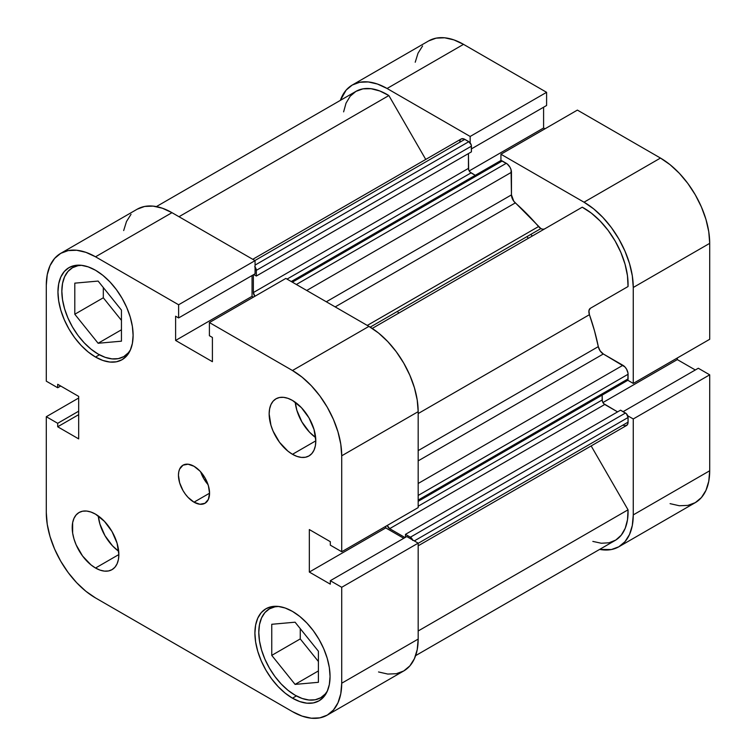 <?xml version="1.0" encoding="UTF-8"?>
<svg xmlns="http://www.w3.org/2000/svg" width="756" height="756" viewBox="0 0 756 756"><rect width="100%" height="100%" fill="white"/><g stroke="black" fill="none" stroke-linecap="round" stroke-linejoin="round"><path stroke-width="1.13" d="M295.076 695.189A51.304 29.626 60 0 1 261.557 649.98A51.304 29.626 60 0 1 269.42 608.863A51.304 29.626 60 0 1 278.614 606.463L274.919 606.832L269.42 608.863L264.902 612.606L261.557 617.917L259.488 624.579L258.788 632.347L259.488 640.927L261.557 649.98L264.902 659.156L269.42 668.106L274.919 676.497L281.185 683.982L287.998 690.304L295.076 695.189A51.304 29.626 60 0 0 320.724 697.731L315.233 699.772L308.958 700.018L302.154 698.468L295.076 695.189M98.119 354.063A51.304 29.626 60 0 1 64.6 308.845A51.304 29.626 60 0 1 72.463 267.728A51.304 29.626 60 0 1 81.657 265.328L77.962 265.696L72.463 267.728L67.955 271.48L64.6 276.781L62.54 283.453L61.841 291.221L62.54 299.792L64.6 308.845L67.955 318.021L72.463 326.979L77.962 335.362L84.237 342.855L91.041 349.168L98.119 354.063A51.304 29.626 60 0 0 123.776 356.605L118.276 358.637L112.001 358.883L105.197 357.342L98.119 354.063M292.477 454.299L315.8 440.842L314.033 429.502L308.977 417.851L301.408 407.645L292.477 400.444A32.98 19.042 60 0 1 314.033 429.502A32.98 19.042 60 0 1 308.977 455.934A32.98 19.042 60 0 1 292.477 454.299L297.032 456.416L301.408 457.408L305.443 457.248L308.977 455.934L311.878 453.534L314.033 450.122L315.356 445.832L315.8 440.833L292.477 454.299A32.98 19.042 60 0 1 270.931 425.241A32.98 19.042 60 0 1 275.987 398.809L273.086 401.209L270.931 404.621L269.608 408.911L269.155 413.91L270.931 425.241L273.086 431.137L279.522 442.288L287.932 451.162L292.477 454.299M95.53 568.021L118.853 554.554L117.076 543.214L112.02 531.562L104.451 521.356L95.53 514.156A32.98 19.042 60 0 1 117.076 543.214A32.98 19.042 60 0 1 112.02 569.646A32.98 19.042 60 0 1 95.53 568.021L100.076 570.128L104.451 571.12L108.486 570.96L112.02 569.646L114.921 567.246L117.076 563.834L118.408 559.544L118.853 554.554L95.53 568.021A32.98 19.042 60 0 1 73.984 538.952A32.98 19.042 60 0 1 79.04 512.521L76.139 514.93L73.984 518.342L72.652 522.623L72.652 533.131L73.984 538.952L76.139 544.849L82.574 556L90.975 564.874L95.53 568.021M194.008 502.182L209.554 493.205L208.373 485.654L204.999 477.877L199.953 471.073L194.008 466.272A21.99 12.691 60 0 1 208.373 485.654A21.99 12.691 60 0 1 204.999 503.269A21.99 12.691 60 0 1 194.008 502.182L199.953 504.252L204.999 503.269L208.373 499.395L209.554 493.205L194.008 502.182A21.99 12.691 60 0 1 179.644 482.81A21.99 12.691 60 0 1 183.009 465.186L179.644 469.06L178.756 471.924L178.454 475.25L179.644 482.81L183.009 490.578L185.371 494.169L188.055 497.382L194.008 502.182M292.477 698.185L296.39 695.926L292.477 698.185L299.811 701.577L306.86 703.184L313.362 702.919L319.051 700.812A53.137 30.684 60 0 1 292.477 698.185A53.137 30.684 60 0 1 257.768 651.351A53.137 30.684 60 0 1 265.914 608.769L261.236 612.653L257.768 618.143L255.622 625.051L254.904 633.103L255.622 641.976L257.768 651.351L261.236 660.857L265.914 670.137L271.602 678.822L278.104 686.58L285.154 693.12L292.477 698.185M292.477 611.406A53.137 30.684 60 0 1 327.197 658.23A53.137 30.684 60 0 1 319.051 700.812L323.729 696.938L327.197 691.438L329.332 684.539L330.06 676.488L329.332 667.605L327.197 658.23L323.729 648.724L319.051 639.453L313.362 630.769L306.86 623.01L299.811 616.471L292.477 611.406L285.154 608.004L278.104 606.407L271.602 606.662L265.914 608.769A53.137 30.684 60 0 1 292.477 611.406M95.53 357.049L99.442 354.791L95.53 357.049L102.863 360.451L109.913 362.048L116.405 361.793L122.103 359.686A53.137 30.684 60 0 1 95.53 357.049A53.137 30.684 60 0 1 60.811 310.225A53.137 30.684 60 0 1 68.957 267.643L64.288 271.517L60.811 277.017L58.675 283.916L57.957 291.967L58.675 300.85L60.811 310.225L64.288 319.731L68.957 329.002L74.655 337.686L81.147 345.445L88.197 351.984L95.53 357.049M95.53 270.27A53.137 30.684 60 0 1 130.249 317.104A53.137 30.684 60 0 1 122.103 359.686L126.772 355.811L130.249 350.311L132.385 343.404L133.103 335.362L132.385 326.479L130.249 317.104L126.772 307.597L122.103 298.318L116.405 289.642L109.913 281.875L102.863 275.335L95.53 270.27L88.197 266.877L81.147 265.271L74.655 265.536L68.957 267.643A53.137 30.684 60 0 1 95.53 270.27M378.539 671.961L387.771 674.059L396.286 673.719L403.742 670.959L409.865 665.885L414.42 658.674L417.217 649.631L418.172 639.085L418.172 543.148L406.766 536.562L330.315 580.702L341.721 587.289L341.721 683.226L340.776 693.762L337.97 702.815L333.424 710.016L327.301 715.1L319.835 717.86L311.321 718.2L302.088 716.102L292.477 711.651L95.53 597.939L85.919 591.305L76.687 582.734L68.172 572.566L60.716 561.188L54.593 549.036L50.038 536.58L47.241 524.295L46.296 512.653L46.296 416.717L57.692 423.303L57.692 426.771L78.681 438.896L78.681 396.399L57.692 384.284L57.692 387.752L46.296 381.175L46.296 285.239L47.241 274.693L50.038 265.639L54.593 258.439L60.716 253.355L68.172 250.595L76.687 250.255L85.919 252.353L95.53 256.804L178.614 304.772L178.614 317.945L175.609 316.206L175.609 340.446L212.408 361.689L212.408 337.45L209.403 335.711L209.403 322.547L292.477 370.516L302.088 377.159L311.321 385.721L319.835 395.889L327.301 407.267L333.424 419.419L337.97 431.874L340.776 444.159L341.721 455.802L341.721 551.738L330.315 545.152L330.315 541.683L309.327 529.559L309.327 572.056L330.315 584.171L330.315 580.702L406.766 536.562L418.172 543.148L418.172 639.085L341.721 683.226L341.721 587.289L418.172 543.148L341.721 587.289L330.315 580.702L330.315 584.171L309.327 572.056L385.777 527.915L385.777 526.299L385.777 527.915L309.327 572.056L309.327 529.559L330.315 541.683L330.315 545.152L341.721 551.738L341.721 455.802L418.172 411.661L417.217 400.028L414.42 387.743L409.865 375.288L403.742 363.135L396.286 351.757L387.771 341.589L378.539 333.018L368.928 326.384L285.844 278.416L209.403 322.547L292.477 370.516L368.928 326.384L285.844 278.416L209.403 322.547L209.403 335.711L212.408 337.45L212.408 361.689L175.609 340.446L252.05 296.305L252.05 275.543L252.05 296.305L175.609 340.446L175.609 316.206L178.614 317.945L255.065 273.804L255.065 260.64L171.981 212.672L162.37 208.221L153.137 206.123L144.623 206.454L137.157 209.223A69.637 40.2 -120 0 1 171.981 212.672L95.53 256.804L178.614 304.772L255.065 260.64L171.981 212.672L95.53 256.804A69.637 40.2 60 0 0 60.716 253.355L137.157 209.223M403.761 538.3L385.777 527.915L403.761 538.3M418.172 507.597L418.172 411.661L418.172 507.597L341.721 551.738L418.172 507.597M253.449 297.117L252.05 296.305L253.449 297.117M131.034 214.298L126.488 221.508L123.682 230.552M292.477 400.444L287.932 398.327L283.557 397.335L279.522 397.495L275.987 398.809A32.98 19.042 60 0 1 292.477 400.444M95.53 514.156L90.975 512.048L86.6 511.047L82.574 511.207L79.04 512.521A32.98 19.042 60 0 1 95.53 514.156M194.008 466.272L188.055 464.203L183.009 465.186A21.99 12.691 60 0 1 194.008 466.272M327.301 715.1L403.742 670.959A69.637 40.2 -120 0 0 418.172 639.085L341.721 683.226A69.637 40.2 60 0 1 327.301 715.1A69.637 40.2 60 0 1 292.477 711.651L95.53 597.939A69.637 40.2 60 0 1 46.296 512.653L46.296 416.717L57.692 423.303L78.681 411.188L57.692 423.303L57.692 426.771L78.681 414.657L57.692 426.771L78.681 438.896L78.681 396.399L57.692 384.284L57.692 387.752L46.296 381.175L46.296 285.239A69.637 40.2 60 0 1 60.716 253.355M46.296 416.717L78.681 398.015L46.296 416.717M341.721 455.802L418.172 411.661A69.637 40.2 -120 0 0 368.928 326.384L292.477 370.516A69.637 40.2 60 0 1 341.721 455.802M103.307 287.516L103.307 297.788L121.442 320.355L103.307 297.788L103.307 287.516M300.255 628.652L300.255 638.924L318.399 661.491L300.255 638.924L300.255 628.652M255.065 273.804L178.614 317.945L178.614 304.772L255.065 260.64L255.065 273.804M57.692 387.752L60.697 386.023L57.692 387.752M200.709 471.895A21.99 12.691 -120 0 0 208.032 484.596L203.742 478.605L200.709 471.895M98.28 515.932A32.98 19.042 -120 0 0 118.692 551.275L112.521 545.851L104.952 535.645L99.896 523.993L98.28 515.932M295.237 402.22A32.98 19.042 -120 0 0 315.639 437.563L309.469 432.139L301.909 421.933L296.853 410.272L295.237 402.22M130.457 349.839A51.304 29.626 60 0 1 123.776 356.605L128.284 352.854L130.448 349.839M98.119 343.262L121.442 341.183L121.442 310.083L98.119 281.071L74.797 283.15L74.797 314.25L103.307 297.788L74.797 314.25L98.119 343.262L121.442 329.796L98.119 343.262L121.442 341.183L121.442 310.083L98.119 281.071L74.797 283.15L74.797 314.25L98.119 343.262M327.405 690.975A51.304 29.626 60 0 1 320.724 697.731L325.241 693.989L327.405 690.975M318.399 682.309L318.399 651.218L295.076 622.197L271.754 624.286L271.754 655.376L300.255 638.924L271.754 655.376L295.076 684.397L318.399 670.931L295.076 684.397L318.399 682.309L318.399 651.218L295.076 622.197L271.754 624.286L271.754 655.376L295.076 684.397L318.399 682.309M532.271 236.033A146.598 84.634 -120 0 0 530.835 234.388A146.598 84.634 -120 0 1 532.271 236.033M526.941 236.628A146.598 84.634 60 0 1 528.378 238.282M627.716 415.762L633.263 418.966L633.263 514.902L632.318 525.448L629.512 534.492L624.966 541.702L618.843 546.777L611.377 549.546L599.621 549.404A69.637 40.2 60 0 0 618.843 546.777A69.637 40.2 60 0 0 633.263 514.902L709.704 470.761L709.704 374.825L698.308 368.248L623.124 411.651L698.308 368.248L709.704 374.825L633.263 418.966L633.263 514.902L709.704 470.761L709.704 374.825L633.263 418.966L627.716 415.762M352.258 85.041A69.637 40.2 60 0 0 340.37 100.368L346.135 90.115L352.258 85.041L359.714 82.281L368.229 81.941L377.461 84.039L387.072 88.49L470.156 136.458L470.156 142.856L470.156 136.458L546.597 92.317L463.522 44.349L453.912 39.898L444.679 37.8L436.165 38.14L428.699 40.9L352.258 85.041A69.637 40.2 60 0 1 387.072 88.49L470.156 136.458L546.597 92.317L463.522 44.349L387.072 88.49L463.522 44.349A69.637 40.2 -120 0 0 428.699 40.9M500.935 160.631L500.935 154.233L584.019 202.202L593.63 208.836L602.863 217.407L611.377 227.575L618.843 238.953L624.966 251.105L629.512 263.56L632.318 275.845L633.263 287.478L633.263 383.415L627.716 380.211L633.263 383.415L709.704 339.283L709.704 243.347L708.759 231.705L705.962 219.42L701.407 206.964L695.284 194.812L687.828 183.434L679.313 173.266L670.081 164.695L660.47 158.061L577.386 110.093L500.935 154.233L584.019 202.202L660.47 158.061L577.386 110.093L500.935 154.233L500.935 160.631M544.991 128.794L543.592 127.991L543.592 107.22L543.592 127.991L469.202 170.941L543.592 127.991L544.991 128.794M546.597 105.481L546.597 92.317L546.597 105.481L471.423 148.885L546.597 105.481M422.576 45.984L418.03 53.185L415.224 62.238M670.081 503.647L679.313 505.745L687.828 505.405L695.284 502.645L701.407 497.561L705.962 490.36L708.759 481.307L709.704 470.761A69.637 40.2 -120 0 1 695.284 502.645L618.843 546.777M695.303 369.977L677.319 359.601L677.319 357.985L677.319 359.601L602.919 402.551L677.319 359.601L695.303 369.977M633.263 287.478L633.263 383.415L709.704 339.283L709.704 243.347L633.263 287.478L709.704 243.347A69.637 40.2 -120 0 0 660.47 158.061L584.019 202.202A69.637 40.2 60 0 1 633.263 287.478M544.566 228.936L542.884 229.266L540.899 228.577L370.194 327.131L540.899 228.577A7.333 4.234 -120 0 0 544.518 228.964M418.172 450.623L598.298 346.626A164.921 95.218 -120 0 0 589.425 314.685L418.172 413.56L589.425 314.685L588.924 310.744L590.379 308.287L628.038 286.533L627.471 275.742L625.061 264.241L620.903 252.513L615.176 241.069L608.126 230.382L600.047 220.922L591.296 213.079L582.233 207.191L372.245 328.425L582.233 207.191A62.304 35.967 -120 0 1 628.038 286.533L590.379 308.287A7.333 4.234 -120 0 0 589.425 314.685L594.481 330.741L598.298 346.626A7.333 4.234 -120 0 0 603.307 353.978L600.151 350.907L598.298 346.626L418.172 450.623M592.836 541.409L601.294 543.243L609.053 542.789L615.8 540.049L621.262 535.153L625.221 528.283L627.508 519.722L628.038 509.818L591.154 445.936L628.038 509.818L418.172 630.986L628.038 509.818A62.304 35.967 -120 0 1 615.176 540.427L415.63 655.632M622.897 425.127L624.881 425.817L627.206 424.957L627.981 423.247L628.075 417.501L626.478 413.815L620.563 410.168L405.471 534.35L405.471 537.318L405.471 534.35L620.563 410.168L625.486 413.012L410.395 537.195L405.471 534.35L410.395 537.195L625.486 413.012A3.667 2.117 -120 0 1 628.075 417.501L414.307 540.918L628.075 417.501L628.075 422.141L418.172 543.328L628.075 422.141A7.333 4.234 -120 0 1 626.563 425.496L418.172 545.804M617.586 411.888L603.76 403.685L602.362 401.256L602.163 395.095L602.163 399.99L418.172 506.227L602.163 399.99A3.667 2.117 -120 0 0 604.753 404.479L389.661 528.661L387.27 525.439A3.667 2.117 60 0 0 389.661 528.661L405.055 537.554L389.661 528.661L604.753 404.479L617.586 411.888M626.478 380.74L627.877 379.928L627.981 373.039L626.563 369.155L624.881 366.887L603.307 353.978L622.897 365.28L418.172 483.481L622.897 365.28A7.333 4.234 -120 0 1 628.075 374.258L628.075 378.898L418.172 500.085L628.075 378.898A3.667 2.117 -120 0 1 627.319 380.58L418.172 501.322M291.277 281.544L500.425 160.792A3.667 2.117 -120 0 1 502.258 160.981L292.355 282.168L502.258 160.981L506.274 163.296L296.371 284.483L506.274 163.296A7.333 4.234 -120 0 1 511.462 172.274L306.738 290.474L511.462 172.274L511.462 194.887L326.318 301.776L511.462 194.887A7.333 4.234 -120 0 0 515.318 202.901A164.921 95.218 -120 0 1 538.546 226.554L367.293 325.43L538.546 226.554A7.333 4.234 -120 0 0 540.899 228.577L513.778 201.209L511.462 194.887L511.065 169.76L509.941 167.161L507.285 163.995L501.266 160.631L499.867 161.444M475.269 175.316L470.043 172.075L468.644 169.646L468.446 153.572L468.446 168.38A3.667 2.117 -120 0 0 471.035 172.869L475.269 175.316M461.151 138.991A7.333 4.234 -120 0 1 464.817 139.359L254.904 260.546L464.817 139.359L468.833 141.674A3.667 2.117 -120 0 1 471.423 146.163L256.331 270.346L256.331 276.034L256.331 270.346L471.423 146.163L471.423 151.852L256.331 276.034L253.761 274.551L256.331 276.034L471.423 151.852L471.224 144.906L468.833 141.674L463.806 138.887L461.151 138.991L252.759 259.308M460.508 139.529L459.733 141.24M156.379 206.596L355.915 91.391A62.304 35.967 -120 0 1 388.868 95.549L178.992 216.717L388.868 95.549L425.751 159.431L388.868 95.549L379.795 90.975L371.045 88.707L362.965 88.849L355.915 91.391L350.189 96.22L346.031 103.147L343.621 111.86M412.785 540.427L410.395 537.195A3.667 2.117 60 0 1 412.625 539.945M254.952 296.257L253.355 292.563L253.355 274.787L253.355 292.563L468.446 168.38L253.355 292.563A3.667 2.117 60 0 0 254.952 296.248M255.065 267.038A3.667 2.117 60 0 1 256.331 270.346L254.734 266.66M515.318 202.901L335.191 306.898L515.318 202.901M418.172 460.867L603.307 353.978L418.172 460.867M418.172 495.445L628.075 374.258L418.172 495.445M287.044 279.096L471.035 172.869L287.044 279.096M468.833 141.674L255.065 265.101L468.833 141.674M398.809 313.088A146.598 84.634 -120 0 0 397.373 311.434M273.748 606.369L269.42 608.863M76.791 265.233L72.463 267.728M128.104 354.101L123.776 356.605M325.052 695.236L320.724 697.731"/></g></svg>
